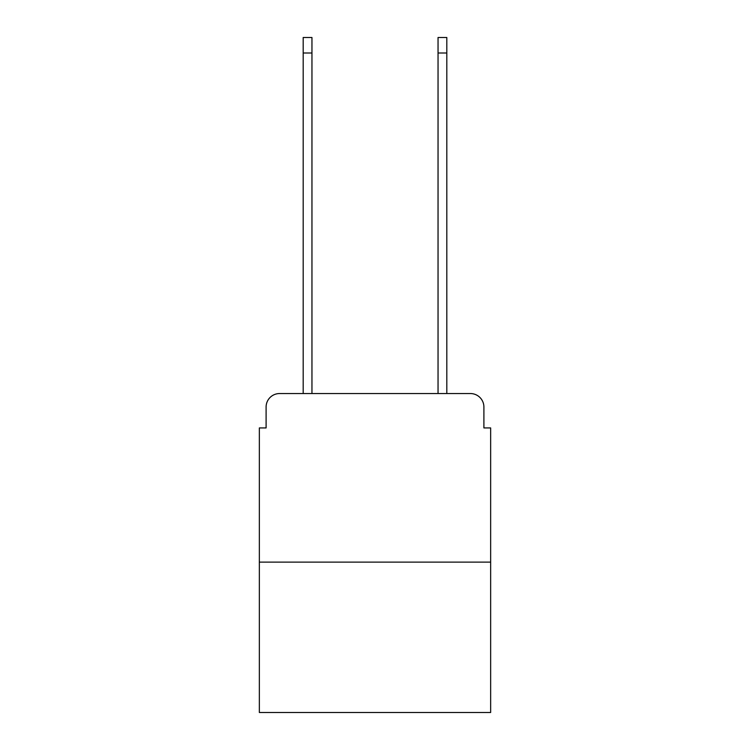 <?xml version="1.0" encoding="UTF-8"?>
<svg xmlns="http://www.w3.org/2000/svg" width="750" height="750" viewBox="0 0 750 750"><rect width="100%" height="100%" fill="white"/><g stroke="black" fill="none" stroke-linecap="round" stroke-linejoin="round"><path stroke-width="1.12" d="M266.1 407.034L266.1 427.931L266.1 407.034A13.491 13.491 0 0 1 279.581 393.544L303.188 393.544L303.188 37.5L311.953 37.5L311.953 393.544L322.406 393.544M490.65 562.125L259.35 562.125L259.35 712.5L490.65 712.5L490.65 427.931L483.9 427.931L483.9 407.034A13.491 13.491 0 0 0 470.419 393.544L279.581 393.544M259.35 562.125L259.35 427.931L266.1 427.931M427.594 393.544L438.047 393.544L438.047 37.5L446.812 37.5L446.812 393.544L470.419 393.544M483.9 427.931L483.9 407.034M303.188 53.006L311.953 53.006M446.812 53.006L438.047 53.006"/></g></svg>
